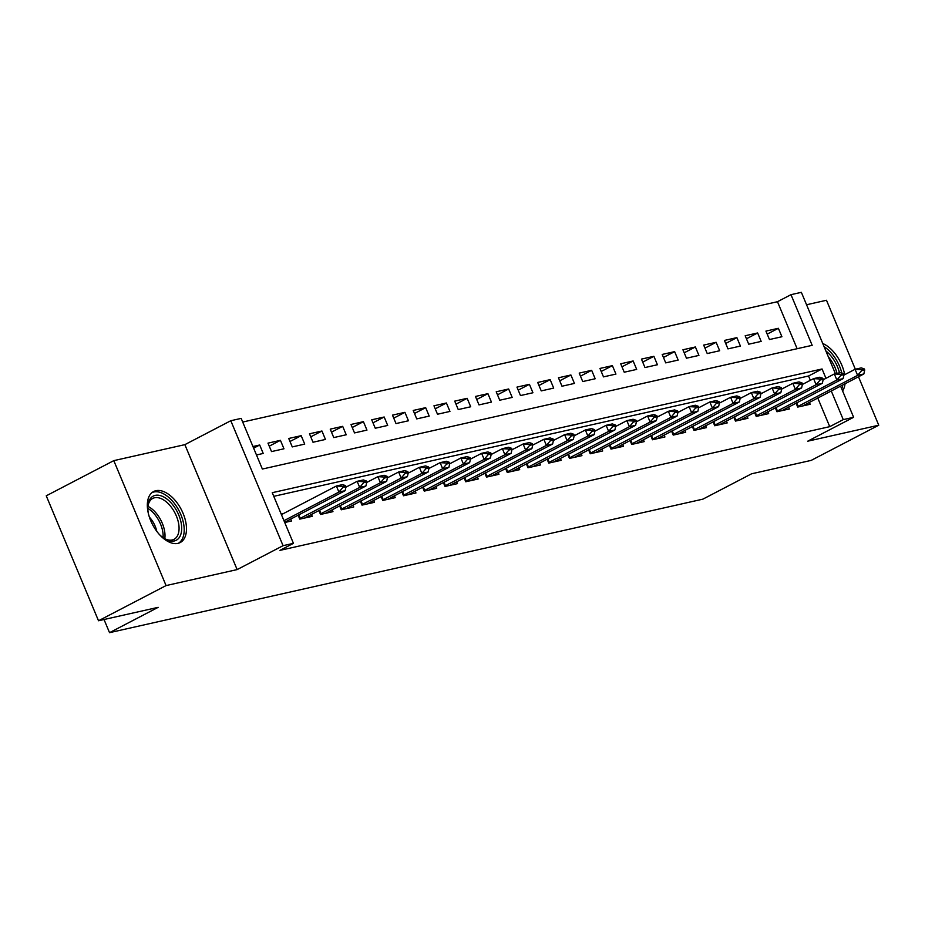 <?xml version="1.0" encoding="UTF-8"?>
<svg xmlns="http://www.w3.org/2000/svg" width="925" height="925" viewBox="0 0 925 925"><rect width="100%" height="100%" fill="white"/><g stroke="black" fill="none" stroke-linecap="round" stroke-linejoin="round"><path stroke-width="1.39" d="M155.886 490.701A28.767 16.211 62.5 0 0 153.619 491.522A28.767 16.211 62.5 0 0 151.584 522.625A28.767 16.211 62.5 0 0 177.924 543.38A28.767 16.211 62.5 0 0 180.19 542.559A28.767 16.211 62.5 0 0 182.237 511.456A28.767 16.211 62.5 0 0 155.886 490.701M797.13 348.713L777.474 301.712L790.979 294.67L801.362 292.335L835.402 373.712M855.336 369.225L826.487 300.267L806.554 304.753M840.571 386.083L853.625 417.291L807.687 441.202L878.75 425.211L811.202 460.384L751.551 473.808L702.907 499.142L109.532 632.665L158.163 607.332L98.513 620.756L46.25 495.812L113.798 460.638L166.072 585.583L237.135 569.592L283.062 545.681L230.799 420.725L241.171 418.389L262.365 469.044L812.173 345.326L790.979 294.67M237.135 569.592L184.861 444.647L113.798 460.638M184.861 444.647L230.799 420.725M777.474 301.712L242.697 422.043M878.75 425.211L858.481 376.752M98.513 620.756L166.072 585.583M796.067 403.127L797.708 407.081L810.161 404.271L809.352 402.34M775.312 407.786L776.965 411.741L789.418 408.942L788.609 407M754.569 412.458L756.222 416.412L768.663 413.614L767.854 411.671M733.814 417.129L735.468 421.083L747.92 418.285L747.111 416.342M713.071 421.8L714.724 425.754L727.177 422.945L726.356 421.014M692.328 426.471L693.981 430.414L706.423 427.616L705.613 425.685M671.573 431.131L673.227 435.085L685.679 432.287L684.87 430.345M650.83 435.802L652.483 439.757L664.925 436.958L664.115 435.016M630.075 440.473L631.729 444.428L644.182 441.618L643.372 439.687M609.332 445.145L610.986 449.099L623.438 446.289L622.629 444.358M588.589 449.804L590.243 453.759L602.684 450.961L601.874 449.018M567.834 454.476L569.488 458.43L581.941 455.632L581.131 453.689M547.091 459.147L548.745 463.101L561.186 460.303L560.377 458.361M526.337 463.818L527.99 467.772L540.443 464.963L539.633 463.032M505.593 468.489L507.247 472.432L519.7 469.634L518.89 467.703M484.85 473.149L486.504 477.103L498.945 474.305L498.136 472.363M464.096 477.82L465.749 481.775L478.202 478.977L477.392 477.034M443.353 482.492L445.006 486.446L457.459 483.636L456.638 481.705M422.598 487.163L424.251 491.106L436.704 488.308L435.895 486.377M401.855 491.822L403.508 495.777L415.961 492.979L415.152 491.036M381.112 496.494L382.765 500.448L395.206 497.65L394.397 495.708M360.357 501.165L362.01 505.119L374.463 502.321L373.654 500.379M339.614 505.836L341.267 509.791L353.72 506.981L352.899 505.05M318.871 510.507L320.524 514.45L332.965 511.652L332.156 509.721M298.116 515.167L299.769 519.122L312.222 516.323L311.413 514.381M253.623 448.163L259.694 445.006L252.941 446.532M269.256 446.162L280.437 440.335L267.984 443.144L271.522 451.585L283.963 448.787L280.437 440.335M289.999 441.491L301.18 435.675L288.739 438.473L292.265 446.914L304.718 444.116L301.18 435.675M310.742 436.831L321.935 431.004L309.482 433.802L313.008 442.243L325.461 439.444L321.935 431.004M331.497 432.16L342.678 426.333L330.225 429.131L333.763 437.583L346.216 434.773L342.678 426.333M352.24 427.489L363.421 421.661L350.98 424.471L354.506 432.912L366.959 430.113L363.421 421.661M372.995 422.817L384.176 417.002L371.723 419.8L375.261 428.24L387.702 425.442L384.176 417.002M393.738 418.146L404.919 412.33L392.478 415.128L396.004 423.569L408.457 420.771L404.919 412.33M414.481 413.487L425.673 407.659L413.221 410.457L416.747 418.898L429.2 416.1L425.673 407.659M435.236 408.815L446.417 402.988L433.964 405.797L437.502 414.238L449.943 411.428L446.417 402.988M455.979 404.144L467.16 398.317L454.718 401.126L458.245 409.567L470.698 406.769L467.16 398.317M476.733 399.473L487.914 393.657L475.462 396.455L479 404.896L491.441 402.097L487.914 393.657M497.477 394.813L508.658 388.986L496.216 391.784L499.743 400.224L512.196 397.426L508.658 388.986M518.22 390.142L529.412 384.314L516.959 387.113L520.486 395.565L532.939 392.755L529.412 384.314M538.974 385.471L550.155 379.643L537.702 382.453L541.241 390.893L553.682 388.095L550.155 379.643M559.717 380.799L570.898 374.983L558.457 377.782L561.984 386.222L574.437 383.424L570.898 374.983M580.461 376.14L591.653 370.312L579.2 373.11L582.738 381.551L595.18 378.753L591.653 370.312M601.215 371.468L612.396 365.641L599.955 368.439L603.482 376.88L615.934 374.082L612.396 365.641M621.958 366.797L633.151 360.97L620.698 363.779L624.225 372.22L636.678 369.41L633.151 360.97M642.713 362.126L653.894 356.31L641.441 359.108L644.979 367.549L657.421 364.751L653.894 356.31M663.456 357.455L674.637 351.639L662.196 354.437L665.722 362.877L678.175 360.079L674.637 351.639M684.199 352.795L695.392 346.967L682.939 349.766L686.466 358.206L698.918 355.408L695.392 346.967M704.954 348.124L716.135 342.296L703.682 345.094L707.22 353.547L719.673 350.737L716.135 342.296M725.697 343.453L736.878 337.625L724.437 340.435L727.963 348.875L740.416 346.077L736.878 337.625M746.452 338.781L757.633 332.965L745.18 335.763L748.718 344.204L761.159 341.406L757.633 332.965M256.468 454.973L263.22 453.447L259.694 445.006M769.461 339.533L781.914 336.735L778.376 328.294L765.935 331.092L769.461 339.533M825.967 378.302L822.059 368.971L272.251 492.69L293.445 543.345L279.928 550.375L829.737 426.656L817.746 397.97M810.346 380.302L808.554 376.001L273.777 496.332M284.727 522.509L291.468 520.995L290.658 519.052M283.478 513.548L281.188 514.069M104.028 619.519L109.532 632.665M853.625 417.291L843.253 419.626L831.251 390.94M829.737 426.656L843.253 419.626M293.445 543.345L283.062 545.681M808.554 376.001L822.059 368.971M767.195 334.122L778.376 328.294M842.606 390.94A28.767 16.211 62.5 0 0 845.045 383.759M844.675 374.706A28.767 16.211 62.5 0 0 822.764 343.51M346.042 486.666L345.626 485.66L342.516 486.353L342.932 487.371L346.042 486.666L345.152 490.678L284.623 522.267M283.963 520.694L338.92 492.077L336.388 486.007L342.608 484.608L345.626 485.66M281.42 514.624L336.388 486.007L342.516 486.353M345.152 490.678L338.92 492.077L342.932 487.371M148.324 513.306A24.894 14.025 -117.5 0 1 147.85 506.449A24.894 14.025 -117.5 0 1 155.215 495.372A24.894 14.025 -117.5 0 1 178.756 515.017A24.894 14.025 -117.5 0 1 174.282 540.963A24.894 14.025 -117.5 0 1 164.662 538.732A24.894 14.025 -117.5 0 1 159.308 534.419M163.979 538.292A23.056 12.996 62.5 0 0 172.223 539.98A23.056 12.996 62.5 0 0 174.039 539.31A23.056 12.996 62.5 0 0 175.669 514.404A23.056 12.996 62.5 0 0 154.567 497.766A23.056 12.996 62.5 0 0 152.752 498.425A23.056 12.996 62.5 0 0 147.815 507.258M178.409 543.264A28.582 16.107 62.5 0 0 179.774 512.196A28.582 16.107 62.5 0 0 153.793 491.996A28.582 16.107 62.5 0 0 152.024 492.586M149.411 517.156A18.153 10.233 -117.5 0 1 156.776 531.308M825.886 350.98A24.894 14.025 -117.5 0 1 830.847 355.813A24.894 14.025 -117.5 0 1 839.484 372.798M836.963 373.365A23.056 12.996 62.5 0 0 828.95 357.559A23.056 12.996 62.5 0 0 828.349 356.865M841.785 388.986A28.582 16.107 62.5 0 0 842.733 384.95M841.796 372.995A28.582 16.107 62.5 0 0 831.933 353.72A28.582 16.107 62.5 0 0 824.071 346.632M366.797 482.006L366.369 480.988L363.259 481.694L363.687 482.7L366.797 482.006L365.895 486.018L304.672 518.023M299.584 518.682L359.675 487.417L357.131 481.335L363.352 479.936L366.369 480.988M345.938 487.163L357.131 481.335L363.259 481.694M365.895 486.018L359.675 487.417L363.687 482.7M387.54 477.335L387.124 476.317L384.002 477.022L384.43 478.028L387.54 477.335L386.65 481.347L325.427 513.352M320.339 514.011L380.418 482.746L377.874 476.664L384.106 475.265L387.124 476.317M366.682 482.492L377.874 476.664L384.002 477.022M386.65 481.347L380.418 482.746L384.43 478.028M408.295 472.663L407.867 471.646L404.757 472.351L405.173 473.369L408.295 472.663L407.393 476.676L346.17 508.681M341.082 509.351L401.172 478.075L398.629 471.993L404.849 470.594L407.867 471.646M387.436 477.82L398.629 471.993L404.757 472.351M407.393 476.676L401.172 478.075L405.173 473.369M429.038 467.992L428.61 466.986L425.5 467.68L425.928 468.697L429.038 467.992L428.136 472.004L366.924 504.009M361.825 504.68L421.916 473.403L419.372 467.333L425.592 465.922L428.61 466.986M408.179 473.161L419.372 467.333L425.5 467.68M428.136 472.004L421.916 473.403L425.928 468.697M449.781 463.321L449.365 462.315L446.255 463.009L446.671 464.026L449.781 463.321L448.891 467.333L387.667 499.35M382.58 500.009L442.659 468.744L440.127 462.662L446.347 461.263L449.365 462.315M428.922 468.489L440.127 462.662L446.255 463.009M448.891 467.333L442.659 468.744L446.671 464.026M470.536 458.661L470.108 457.644L466.998 458.349L467.426 459.355L470.536 458.661L469.634 462.673L408.411 494.678M403.323 495.337L463.413 464.072L460.87 457.991L467.09 456.592L470.108 457.644M449.677 463.818L460.87 457.991L466.998 458.349M469.634 462.673L463.413 464.072L467.426 459.355M491.279 453.99L490.851 452.972L487.741 453.678L488.169 454.684L491.279 453.99L490.389 458.002L429.165 490.007M424.078 490.678L484.157 459.401L481.613 453.319L487.845 451.92L490.851 452.972M470.42 459.147L481.613 453.319L487.741 453.678M490.389 458.002L484.157 459.401L488.169 454.684M512.034 449.319L511.606 448.313L508.496 449.007L508.912 450.024L512.034 449.319L511.132 453.331L449.908 485.336M444.821 486.007L504.911 454.73L502.368 448.66L508.588 447.249L511.606 448.313M491.175 454.487L502.368 448.66L508.496 449.007M511.132 453.331L504.911 454.73L508.912 450.024M532.777 444.647L532.349 443.642L529.239 444.335L529.667 445.353L532.777 444.647L531.875 448.66L470.663 480.665M465.564 481.335L525.654 450.059L523.111 443.988L529.331 442.589L532.349 443.642M511.918 449.816L523.111 443.988L529.239 444.335M531.875 448.66L525.654 450.059L529.667 445.353M553.52 439.988L553.104 438.97L549.982 439.676L550.41 440.682L553.52 439.988L552.63 444L491.406 476.005M486.319 476.664L546.398 445.399L543.854 439.317L550.086 437.918L553.104 438.97M532.661 445.145L543.854 439.317L549.982 439.676M552.63 444L546.398 445.399L550.41 440.682M574.275 435.317L573.847 434.299L570.737 435.004L571.164 436.01L574.275 435.317L573.373 439.329L512.149 471.334M507.062 471.993L567.152 440.728L564.608 434.646L570.829 433.247L573.847 434.299M553.416 440.473L564.608 434.646L570.737 435.004M573.373 439.329L567.152 440.728L571.164 436.01M595.018 430.645L594.59 429.628L591.48 430.333L591.908 431.351L595.018 430.645L594.116 434.658L532.904 466.663M527.817 467.333L587.895 436.057L585.352 429.975L591.584 428.576L594.59 429.628M574.159 435.814L585.352 429.975L591.48 430.333M594.116 434.658L587.895 436.057L591.908 431.351M615.761 425.974L615.345 424.968L612.234 425.662L612.651 426.679L615.761 425.974L614.871 429.986L553.647 461.991M548.56 462.662L608.65 431.385L606.106 425.315L612.327 423.916L615.345 424.968M594.914 431.142L606.106 425.315L612.234 425.662M614.871 429.986L608.65 431.385L612.651 426.679M636.516 421.314L636.088 420.297L632.978 420.991L633.405 422.008L636.516 421.314L635.614 425.315L574.402 457.332M569.303 457.991L629.393 426.726L626.849 420.644L633.07 419.245L636.088 420.297M615.657 426.471L626.849 420.644L632.978 420.991M635.614 425.315L629.393 426.726L633.405 422.008M657.259 416.643L656.843 415.626L653.721 416.331L654.148 417.337L657.259 416.643L656.368 420.655L595.145 452.66M590.058 453.319L650.136 422.054L647.593 415.972L653.825 414.573L656.843 415.626M636.4 421.8L647.593 415.972L653.721 416.331M656.368 420.655L650.136 422.054L654.148 417.337M678.013 411.972L677.586 410.954L674.475 411.66L674.892 412.677L678.013 411.972L677.112 415.984L615.888 447.989M610.801 448.66L670.891 417.383L668.347 411.301L674.568 409.902L677.586 410.954M657.155 417.129L668.347 411.301L674.475 411.66M677.112 415.984L670.891 417.383L674.892 412.677M698.757 407.301L698.329 406.295L695.218 406.988L695.646 408.006L698.757 407.301L697.855 411.313L636.643 443.318M631.555 443.988L691.634 412.712L689.09 406.642L695.322 405.231L698.329 406.295M677.898 412.469L689.09 406.642L695.218 406.988M697.855 411.313L691.634 412.712L695.646 408.006M719.5 402.629L719.083 401.623L715.973 402.317L716.389 403.335L719.5 402.629L718.609 406.642L657.386 438.647M652.298 439.317L712.377 408.041L709.845 401.97L716.066 400.571L719.083 401.623M698.641 407.798L709.845 401.97L715.973 402.317M718.609 406.642L712.377 408.041L716.389 403.335M740.254 397.97L739.827 396.952L736.716 397.658L737.144 398.663L740.254 397.97L739.353 401.982L678.129 433.987M673.042 434.646L733.132 403.381L730.588 397.299L736.809 395.9L739.827 396.952M719.396 403.127L730.588 397.299L736.716 397.658M739.353 401.982L733.132 403.381L737.144 398.663M760.997 393.298L760.581 392.281L757.459 392.986L757.887 393.992L760.997 393.298L760.107 397.311L698.884 429.316M693.796 429.975L753.875 398.71L751.331 392.628L757.563 391.229L760.581 392.281M740.139 398.455L751.331 392.628L757.459 392.986M760.107 397.311L753.875 398.71L757.887 393.992M781.752 388.627L781.324 387.61L778.214 388.315L778.63 389.333L781.752 388.627L780.85 392.639L719.627 424.644M714.539 425.315L774.63 394.038L772.086 387.957L778.307 386.558L781.324 387.61M760.893 393.796L772.086 387.957L778.214 388.315M780.85 392.639L774.63 394.038L778.63 389.333M802.495 383.956L802.067 382.95L798.957 383.644L799.385 384.661L802.495 383.956L801.593 387.968L740.382 419.973M735.282 420.644L795.373 389.367L792.829 383.297L799.05 381.898L802.067 382.95M781.637 389.124L792.829 383.297L798.957 383.644M801.593 387.968L795.373 389.367L799.385 384.661M823.238 379.296L822.822 378.279L819.712 378.972L820.128 379.99L823.238 379.296L822.348 383.297L761.125 415.313M756.037 415.972L816.116 384.708L813.584 378.626L819.804 377.227L822.822 378.279M802.38 384.453L813.584 378.626L819.712 378.972M822.348 383.297L816.116 384.708L820.128 379.99M843.993 374.625L843.565 373.608L840.455 374.313L840.883 375.319L843.993 374.625L843.091 378.637L781.868 410.642M776.78 411.301L836.871 380.036L834.327 373.954L840.548 372.555L843.565 373.608M823.134 379.782L834.327 373.954L840.455 374.313M843.091 378.637L836.871 380.036L840.883 375.319M864.736 369.954L864.308 368.936L861.198 369.642L861.626 370.659L864.736 369.954L863.846 373.966L802.622 405.971M797.535 406.642L857.614 375.365L855.07 369.283L861.302 367.884L864.308 368.936M843.878 375.111L855.07 369.283L861.198 369.642M863.846 373.966L857.614 375.365L861.626 370.659M147.931 506.345A23.056 12.996 -117.5 0 1 164.789 538.72M163.089 537.679A22.293 12.568 62.5 0 0 147.803 508.334M300.232 518.37L298.752 514.843M320.975 513.699L319.495 510.172M341.718 509.028L340.25 505.501M362.473 504.356L360.993 500.83M383.216 499.697L381.748 496.17M403.971 495.025L402.491 491.499M424.714 490.354L423.234 486.828M445.457 485.683L443.988 482.156M466.212 481.012L464.732 477.497M486.955 476.352L485.486 472.825M507.698 471.681L506.229 468.154M528.452 467.009L526.972 463.483M549.196 462.338L547.727 458.812M569.95 457.678L568.47 454.152M590.693 453.007L589.213 449.481M611.437 448.336L609.968 444.809M632.191 443.665L630.711 440.138M652.934 439.005L651.466 435.478M673.689 434.334L672.209 430.807M694.432 429.663L692.952 426.136M715.175 424.991L713.707 421.465M735.93 420.32L734.45 416.793M756.673 415.66L755.205 412.134M777.428 410.989L775.948 407.462M798.171 406.318L796.691 402.791"/></g></svg>
